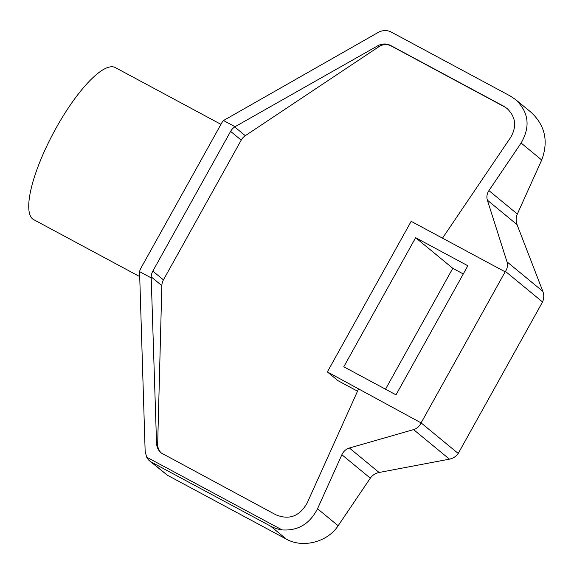 <?xml version="1.0" encoding="UTF-8"?>
<svg xmlns="http://www.w3.org/2000/svg" width="574" height="574" viewBox="0 0 574 574"><rect width="100%" height="100%" fill="white"/><g stroke="black" fill="none" stroke-linecap="round" stroke-linejoin="round"><path stroke-width="0.86" d="M149.642 460.915L167.271 475.157L151.486 462.156A12.327 11.839 129.5 0 1 149.642 460.915A12.327 11.839 129.5 0 1 146.657 457.148L145.15 451.315L139.568 271.646L151.206 277.895L156.544 443.221L157.671 444.147A12.327 11.839 -50.5 0 0 161.524 453.209M151.206 277.895L151.227 276.898A12.327 11.839 -50.5 0 1 152.82 271.129L230.605 131.381A12.327 11.839 -50.5 0 1 234.687 126.947L235.039 126.718L223.516 120.526A12.327 11.839 -50.5 0 0 221.672 123.058L140.867 268.23A12.327 11.839 -50.5 0 0 139.568 271.646M167.271 475.157L286.361 539.137C302.885 548.471 327.567 542.086 338.143 525.741L370.323 478.164C372.447 475.157 375.374 473.263 379.098 472.481L449.449 459.15C453.173 458.375 456.1 456.481 458.224 453.474L542.552 301.96C544.044 298.473 544.145 294.936 542.839 291.362L517.052 224.621C515.753 221.047 515.847 217.51 517.346 214.023L541.705 160.01C548.586 141.513 545.171 125.72 531.452 112.619L515.717 99.661C528.769 112.21 530.563 126.667 521.099 143.026L488.919 190.604C486.924 193.682 486.408 196.875 487.376 200.168L507 261.837C507.968 265.138 507.452 268.323 505.457 271.409L505.17 271.832L411.171 221.334L327.352 371.93L337.971 380.677L357.537 391.195M151.486 462.156L270.576 526.128A36.98 35.516 129.5 0 0 282.085 529.902C297.935 530.979 309.745 523.926 317.522 508.758L341.874 454.73C343.496 451.308 346.007 449.069 349.394 448.014L413.574 429.603C416.968 428.548 419.472 426.31 421.094 422.887L505.17 271.832M223.516 120.526L378.338 32.352C382.693 30.078 386.955 29.956 391.116 31.993L510.214 95.973L515.717 99.661M463.283 273.956L452.793 268.316L385.513 389.201M458.224 453.474L421.094 422.887L327.352 371.93M415.626 237.708L467.846 265.755L396.003 394.84L343.783 366.786L415.626 237.708L452.793 268.316M146.657 457.148L282.085 529.902M358.427 389.222L307.083 503.147C299.563 516.342 289.167 520.223 275.879 514.806L161.165 452.929C158.295 450.454 156.752 447.218 156.544 443.221M235.039 126.718L377.764 45.784C382.119 43.502 386.374 43.387 390.542 45.425L391.231 45.985A12.327 11.839 -50.5 0 0 378.883 46.702L245.306 135.694A12.327 11.839 -50.5 0 0 241.224 140.128L163.439 279.875A12.327 11.839 -50.5 0 0 161.846 285.644L157.671 444.147M442.504 238.167L510.652 137.423C516.966 126.51 515.768 116.874 507.072 108.508L503.398 106.047L390.542 45.425M139.504 276.489L33.687 219.641A86.294 23.649 -61.8 0 1 32.61 218.924A86.294 23.649 -61.8 0 1 54.81 130.37A86.294 23.649 -61.8 0 1 115.36 67.603L220.961 124.336M507.416 108.802A24.653 23.678 -50.5 0 0 504.08 106.613L391.231 45.985M286.361 539.137L270.576 526.128M338.143 525.741L317.522 508.758M370.323 478.164L341.874 454.73M379.098 472.481L349.394 448.014M449.449 459.15L413.574 429.603M542.552 301.96L505.457 271.409M542.839 291.362L507 261.837M517.052 224.621L487.376 200.168M517.346 214.023L488.919 190.604M541.705 160.01L521.099 143.026M503.398 106.047L504.08 106.613M377.764 45.784L378.883 46.702M234.687 126.947L245.306 135.694M230.605 131.381L241.224 140.128M152.82 271.129L163.439 279.875M151.227 276.898L161.846 285.644"/></g></svg>
